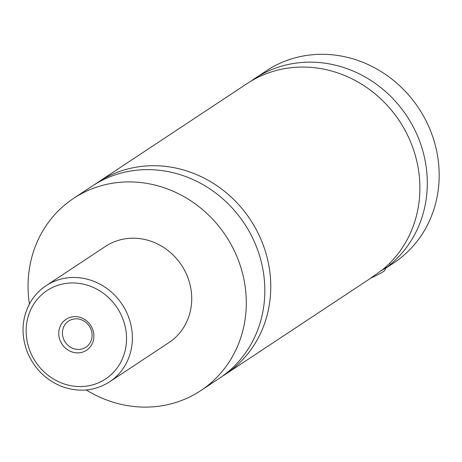 <?xml version="1.0" encoding="UTF-8"?>
<svg xmlns="http://www.w3.org/2000/svg" width="462" height="462" viewBox="0 0 462 462"><rect width="100%" height="100%" fill="white"/><g stroke="black" fill="none" stroke-linecap="round" stroke-linejoin="round"><path stroke-width="0.69" d="M29.418 303.99A115.252 106.324 56.5 0 1 73.579 198.389L92.129 186.117A115.252 106.324 56.5 0 1 255.752 245.027A115.252 106.324 56.5 0 1 219.306 378.361L200.762 390.627A115.252 106.324 56.5 0 1 86.296 389.968M95.132 184.211A115.252 106.324 56.5 0 1 98.065 182.19A115.252 106.324 56.5 0 1 261.688 241.1A115.252 106.324 56.5 0 1 225.242 374.434A115.252 106.324 56.5 0 1 222.239 376.339M381.369 270.582A32.271 2.61 -22.3 0 0 386.163 267.232A32.271 2.61 -22.3 0 0 386.18 266.996L386.059 266.701M386.163 267.232L384.904 270.212A29.966 2.425 157.7 0 1 370.865 278.084M385.747 268.214L390.234 264.726L389.576 263.363M225.242 374.434L369.098 279.262L382.703 269.606A115.252 106.324 56.5 0 0 410.805 142.452A115.252 106.324 56.5 0 0 247.176 83.541L98.065 182.19M92.446 328.765A18.555 17.117 -123.5 0 0 69.323 317.642A18.555 17.117 -123.5 0 0 60.233 340.742A18.555 17.117 -123.5 0 0 83.356 351.865A18.555 17.117 -123.5 0 0 92.446 328.765M63.664 339.2A15.673 14.461 -123.5 0 0 85.915 347.21A15.673 14.461 -123.5 0 0 90.87 329.077A15.673 14.461 -123.5 0 0 68.619 321.067A15.673 14.461 -123.5 0 0 63.664 339.2M46.027 285.712L105.376 246.448A57.623 53.159 56.5 0 1 187.191 275.901A57.623 53.159 56.5 0 1 168.965 342.567L109.615 381.831A57.623 53.159 56.5 0 0 127.841 315.165A57.623 53.159 56.5 0 0 46.027 285.712C39.513 290.049 34.257 295.64 30.261 302.489C21.639 318.266 20.732 334.985 27.541 352.639C34.546 368.878 46.09 380.203 62.168 386.613C79.158 392.596 94.976 391.002 109.615 381.831M73.579 198.389A115.252 106.324 56.5 0 1 237.208 257.299A115.252 106.324 56.5 0 1 200.762 390.627M250.941 81.173A115.252 106.324 56.5 0 1 254.597 78.632L266.464 70.784A115.252 106.324 56.5 0 1 430.093 129.689A115.252 106.324 56.5 0 1 393.647 263.022L387.035 267.394M254.597 78.632A115.252 106.324 56.5 0 1 418.22 137.543A115.252 106.324 56.5 0 1 390.119 264.697M122.355 317.637A53.014 48.908 -123.5 0 0 56.289 285.863A53.014 48.908 -123.5 0 0 30.325 351.871A53.014 48.908 -123.5 0 0 96.391 383.645A53.014 48.908 -123.5 0 0 122.355 317.637"/></g></svg>
